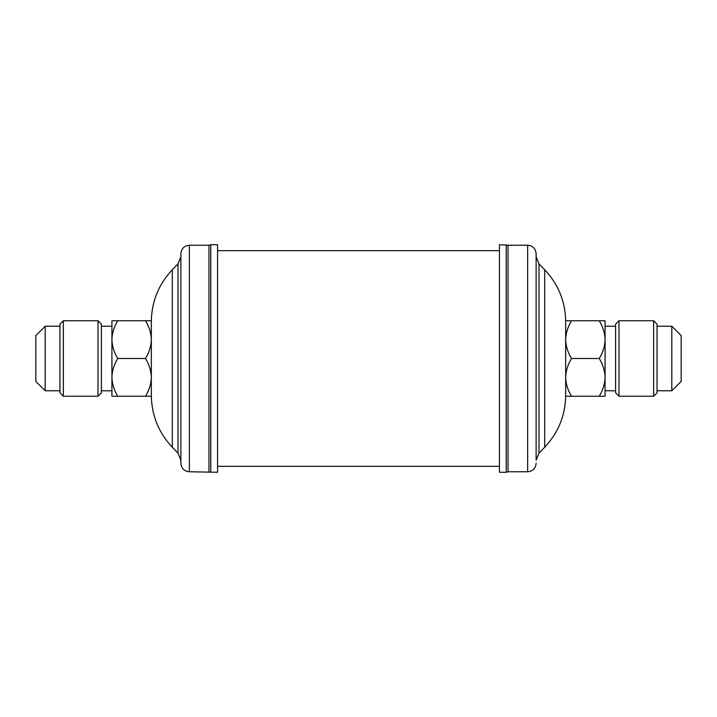 <?xml version="1.0" encoding="UTF-8"?>
<svg xmlns="http://www.w3.org/2000/svg" width="717" height="717" viewBox="0 0 717 717"><rect width="100%" height="100%" fill="white"/><g stroke="black" fill="none" stroke-linecap="round" stroke-linejoin="round"><path stroke-width="1.08" d="M565.668 320.741L565.668 396.259C565.166 415.914 558.176 432.898 544.705 447.22L544.705 269.78C558.176 284.102 565.166 301.086 565.668 320.741L565.677 377.375C565.856 370.832 567.801 364.541 571.512 358.5C567.819 352.486 565.874 346.203 565.677 339.625C565.874 333.047 567.819 326.755 571.512 320.759L565.677 320.759M615.598 392.844L615.598 324.156L618.995 320.759L618.995 396.241L615.598 392.844M653.644 320.759L657.032 324.156L657.032 392.844L653.644 396.241L653.644 320.759L618.995 320.759M671.811 390.765L671.811 326.235L681.15 335.574L681.15 381.426L671.811 390.765L657.032 390.765M544.705 447.22L538.987 453.144L536.128 460.215L536.128 253.719L536.128 455.34M536.128 253.719C535.626 248.566 532.794 245.734 527.64 245.232L527.64 471.768L508.03 471.768L508.03 245.232L499.444 244.721L499.444 472.279L506.238 472.279L506.238 244.721M117.767 396.241C114.084 390.281 112.139 383.989 111.924 377.375L111.924 396.241L151.323 396.241L151.332 320.75L145.488 320.759C149.181 326.773 151.126 333.055 151.323 339.625L151.323 320.759C151.834 301.086 158.824 284.102 172.295 269.78L172.295 447.22L178.013 453.144L180.872 460.215L180.872 358.5L180.872 463.281C181.374 468.434 184.206 471.266 189.36 471.768L217.556 472.279L217.556 244.721L210.762 244.721L210.762 472.279M189.36 471.768L189.36 245.232C184.206 245.734 181.374 248.566 180.872 253.719L180.872 358.5M189.36 245.232L208.97 245.232L208.97 471.768M63.356 396.241L59.968 392.844L59.968 324.156L63.356 320.759L63.356 396.241L98.005 396.241L98.005 320.759L101.402 324.156L101.402 392.844L98.005 396.241M45.189 390.765L35.85 381.426L35.85 335.574L45.189 326.235L45.189 390.765L59.968 390.765M172.295 447.22C158.824 432.898 151.834 415.914 151.332 396.25L151.323 339.625C151.126 346.212 149.181 352.504 145.488 358.5C149.172 364.46 151.117 370.752 151.323 377.375C151.144 383.909 149.199 390.2 145.488 396.241M117.767 320.759L111.924 320.759L111.924 339.625C112.121 333.047 114.075 326.755 117.767 320.759L145.488 320.759M117.767 358.5C114.066 352.486 112.121 346.203 111.924 339.625L111.924 377.375C112.112 370.832 114.057 364.541 117.767 358.5L145.488 358.5M538.987 453.144L538.987 263.856L536.128 256.785L536.128 264.492M599.233 396.241C602.943 390.2 604.888 383.909 605.076 377.375C604.861 370.752 602.916 364.46 599.233 358.5C602.925 352.504 604.879 346.212 605.076 339.625C604.879 333.055 602.934 326.773 599.233 320.759L605.076 320.759L605.076 396.241L571.512 396.241C567.828 390.281 565.883 383.989 565.677 377.375L565.677 396.241L571.512 396.241M599.233 320.759L571.512 320.759M599.233 358.5L571.512 358.5M172.295 269.78L178.013 263.856L178.013 453.144M615.598 390.765L605.076 390.765M653.644 396.241L618.995 396.241M544.705 269.78L538.987 263.856M527.64 245.232L508.03 245.232M499.444 250.663L217.556 250.663M208.97 245.232L210.762 244.721M63.356 320.759L98.005 320.759M59.968 326.235L45.189 326.235M101.402 326.235L111.924 326.235M101.402 390.765L111.924 390.765M178.013 263.856L180.872 256.785M499.444 466.337L217.556 466.337M508.03 471.768L506.238 472.279M527.64 471.768C532.794 471.266 535.626 468.434 536.128 463.281M657.032 326.235L671.811 326.235M615.598 326.235L605.076 326.235"/></g></svg>
